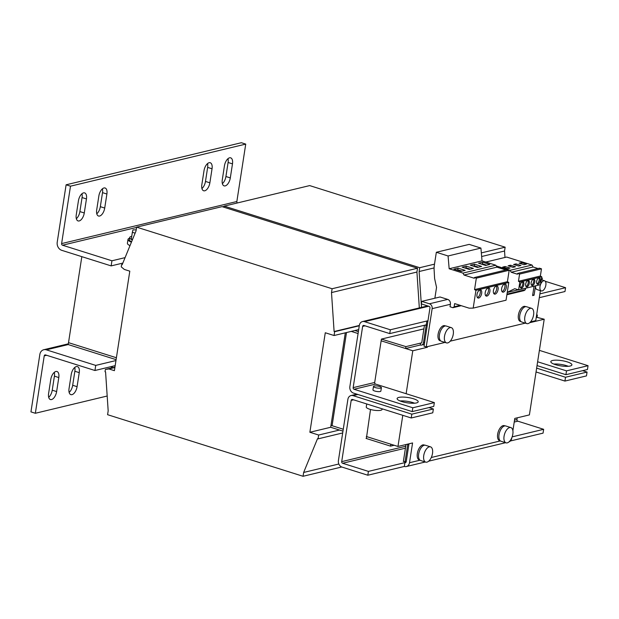 <?xml version="1.0" encoding="UTF-8"?>
<svg xmlns="http://www.w3.org/2000/svg" width="619" height="619" viewBox="0 0 619 619"><rect width="100%" height="100%" fill="white"/><g stroke="black" fill="none" stroke-linecap="round" stroke-linejoin="round"><path stroke-width="0.93" d="M567.197 361.86A10.67 2.669 8.8 0 0 556.551 360.165A10.67 2.669 8.8 0 0 550.817 361.635A10.67 2.669 8.8 0 0 555.514 364.668A10.67 2.669 8.8 0 0 566.161 366.363A10.67 2.669 8.8 0 0 571.902 364.893A10.67 2.669 8.8 0 0 567.197 361.86M568.319 366.301A10.67 2.669 8.8 0 0 566.609 365.69A10.67 2.669 8.8 0 0 553.796 364.057M413.5 398.768A10.67 2.669 8.8 0 0 402.853 397.073A10.67 2.669 8.8 0 0 397.112 398.543A10.67 2.669 8.8 0 0 401.816 401.576A10.67 2.669 8.8 0 0 412.463 403.271A10.67 2.669 8.8 0 0 418.196 401.801A10.67 2.669 8.8 0 0 413.5 398.768M414.622 403.209A10.67 2.669 8.8 0 0 412.904 402.598A10.67 2.669 8.8 0 0 400.098 400.965M537.957 284.222A3.335 1.679 107.5 0 0 540.186 281.065A3.335 1.679 107.5 0 0 539.451 277.846A3.335 1.679 107.5 0 0 538.948 277.838A3.335 1.679 107.5 0 0 536.719 280.995A3.335 1.679 107.5 0 0 537.447 284.206A3.335 1.679 107.5 0 0 537.957 284.222M536.959 283.842A3.335 1.679 107.5 0 0 538.956 281.188A3.335 1.679 107.5 0 0 538.84 277.869M532.479 285.537A3.335 1.679 107.5 0 0 534.708 282.38A3.335 1.679 107.5 0 0 533.98 279.161A3.335 1.679 107.5 0 0 533.47 279.154A3.335 1.679 107.5 0 0 531.241 282.31A3.335 1.679 107.5 0 0 531.976 285.521A3.335 1.679 107.5 0 0 532.479 285.537M531.481 285.158A3.335 1.679 107.5 0 0 533.477 282.504A3.335 1.679 107.5 0 0 533.369 279.184M521.531 288.16A3.335 1.679 107.5 0 0 523.759 285.011A3.335 1.679 107.5 0 0 523.024 281.792A3.335 1.679 107.5 0 0 522.513 281.784A3.335 1.679 107.5 0 0 520.293 284.941A3.335 1.679 107.5 0 0 521.02 288.152A3.335 1.679 107.5 0 0 521.531 288.16M520.533 287.789A3.335 1.679 107.5 0 0 522.529 285.135A3.335 1.679 107.5 0 0 522.413 281.815M527.001 286.852A3.335 1.679 107.5 0 0 529.23 283.695A3.335 1.679 107.5 0 0 528.502 280.477A3.335 1.679 107.5 0 0 527.992 280.469A3.335 1.679 107.5 0 0 525.763 283.626A3.335 1.679 107.5 0 0 526.498 286.837A3.335 1.679 107.5 0 0 527.001 286.852M526.011 286.473A3.335 1.679 107.5 0 0 528.007 283.819A3.335 1.679 107.5 0 0 527.891 280.5M495.123 294.118A4.263 2.151 107.5 0 0 497.978 290.079A4.263 2.151 107.5 0 0 497.042 285.963A4.263 2.151 107.5 0 0 496.392 285.955A4.263 2.151 107.5 0 0 493.536 289.994A4.263 2.151 107.5 0 0 494.473 294.102A4.263 2.151 107.5 0 0 495.123 294.118M493.846 293.623A4.263 2.151 107.5 0 0 496.384 290.234A4.263 2.151 107.5 0 0 496.245 285.993M503.34 292.145A4.263 2.151 107.5 0 0 506.195 288.106A4.263 2.151 107.5 0 0 505.259 283.989A4.263 2.151 107.5 0 0 504.601 283.982A4.263 2.151 107.5 0 0 501.754 288.021A4.263 2.151 107.5 0 0 502.69 292.129A4.263 2.151 107.5 0 0 503.34 292.145M502.055 291.65A4.263 2.151 107.5 0 0 504.601 288.261A4.263 2.151 107.5 0 0 504.462 284.02M478.696 298.064A4.263 2.151 107.5 0 0 481.551 294.025A4.263 2.151 107.5 0 0 480.615 289.909A4.263 2.151 107.5 0 0 479.965 289.893A4.263 2.151 107.5 0 0 477.11 293.932A4.263 2.151 107.5 0 0 478.046 298.048A4.263 2.151 107.5 0 0 478.696 298.064M477.411 297.569A4.263 2.151 107.5 0 0 479.957 294.18A4.263 2.151 107.5 0 0 479.818 289.94M486.913 296.091A4.263 2.151 107.5 0 0 489.761 292.052A4.263 2.151 107.5 0 0 488.824 287.936A4.263 2.151 107.5 0 0 488.174 287.92A4.263 2.151 107.5 0 0 485.327 291.967A4.263 2.151 107.5 0 0 486.263 296.075A4.263 2.151 107.5 0 0 486.913 296.091M485.629 295.596A4.263 2.151 107.5 0 0 488.167 292.207A4.263 2.151 107.5 0 0 488.035 287.967M71.974 394.651A7.335 3.699 107.5 0 0 77.073 386.666L79.247 372.638A7.335 3.699 107.5 0 0 77.437 366.603A7.335 3.699 107.5 0 0 71.216 374.565L69.042 388.6A7.335 3.699 107.5 0 0 70.852 394.628A7.335 3.699 107.5 0 0 71.974 394.651M69.135 392.415A7.335 3.699 107.5 0 0 72.678 385.289L74.853 371.253A7.335 3.699 107.5 0 0 74.76 367.431M51.524 399.557A7.335 3.699 107.5 0 0 56.631 391.579L58.797 377.544A7.335 3.699 107.5 0 0 56.987 371.516A7.335 3.699 107.5 0 0 50.766 379.47L48.599 393.506A7.335 3.699 107.5 0 0 50.41 399.541A7.335 3.699 107.5 0 0 51.524 399.557M48.692 397.328A7.335 3.699 107.5 0 0 52.236 390.194L54.41 376.159A7.335 3.699 107.5 0 0 54.317 372.344M103.969 187.975A7.335 3.699 107.5 0 0 98.862 195.952L96.688 209.988A7.335 3.699 107.5 0 0 98.506 216.016A7.335 3.699 107.5 0 0 104.719 208.061L106.894 194.026A7.335 3.699 107.5 0 0 105.083 187.998A7.335 3.699 107.5 0 0 103.969 187.975M229.556 157.814A7.335 3.699 107.5 0 0 224.449 165.799L222.283 179.827A7.335 3.699 107.5 0 0 224.093 185.862A7.335 3.699 107.5 0 0 230.314 177.901L232.481 163.865A7.335 3.699 107.5 0 0 230.67 157.837A7.335 3.699 107.5 0 0 229.556 157.814M209.106 162.727A7.335 3.699 107.5 0 0 204.007 170.705L201.833 184.741A7.335 3.699 107.5 0 0 203.643 190.768A7.335 3.699 107.5 0 0 209.864 182.814L212.038 168.778A7.335 3.699 107.5 0 0 210.228 162.743A7.335 3.699 107.5 0 0 209.106 162.727M83.519 192.88A7.335 3.699 107.5 0 0 78.42 200.866L76.245 214.894A7.335 3.699 107.5 0 0 78.056 220.929A7.335 3.699 107.5 0 0 84.277 212.967L86.451 198.939A7.335 3.699 107.5 0 0 84.641 192.904A7.335 3.699 107.5 0 0 83.519 192.88M432.016 448.241A8.001 4.039 -72.5 0 1 431.304 457.449A8.001 4.039 -72.5 0 1 425.725 462.122A8.001 4.039 -72.5 0 1 424.232 460.737A8.001 4.039 -72.5 0 1 424.944 451.53A8.001 4.039 -72.5 0 1 430.53 446.856A8.001 4.039 -72.5 0 1 432.016 448.241M425.725 462.122L420.672 460.528A8.001 4.039 -72.5 0 1 419.187 459.143A8.001 4.039 -72.5 0 1 419.891 449.936A8.001 4.039 -72.5 0 1 425.477 445.27L430.53 446.856M420.007 460.18L419.28 459.948A7.869 3.969 -72.5 0 1 417.933 451.027A7.869 3.969 -72.5 0 1 424.007 444.945L424.742 445.169M129.526 238.253A12.001 3.002 8.8 0 0 128.001 239.414A12.001 3.002 8.8 0 0 130.779 241.89A12.001 3.002 8.8 0 0 131.429 242.168M373.009 389.746A4 0.998 8.8 0 0 372.955 389.869A4 0.998 8.8 0 0 376.491 391.432A4 0.998 8.8 0 0 380.809 391.223A4 0.998 8.8 0 0 380.863 391.092A4 0.998 8.8 0 0 380.847 390.96M373.543 386.302A4 0.998 8.8 0 0 373.489 386.426A4 0.998 8.8 0 0 377.025 387.981A4 0.998 8.8 0 0 381.343 387.78A4 0.998 8.8 0 0 381.397 387.649A4 0.998 8.8 0 0 377.861 386.094A4 0.998 8.8 0 0 373.543 386.302M445.502 325.942L444.775 325.71A7.869 3.969 107.5 0 0 441.92 326.584A7.869 3.969 107.5 0 0 438.059 334.546A7.869 3.969 107.5 0 0 440.047 340.721L440.774 340.945M446.686 330.5A8.001 4.039 -72.5 0 1 451.29 327.629A8.001 4.039 -72.5 0 1 451.089 340.017A8.001 4.039 -72.5 0 1 446.485 342.887A8.001 4.039 -72.5 0 1 446.686 330.5M446.485 342.887L441.432 341.293A8.001 4.039 -72.5 0 1 441.633 328.906A8.001 4.039 -72.5 0 1 446.237 326.035L451.29 327.629M527.009 311.21A8.001 4.039 -72.5 0 1 531.613 308.339A8.001 4.039 -72.5 0 1 531.404 320.735A8.001 4.039 -72.5 0 1 526.8 323.598A8.001 4.039 -72.5 0 1 527.009 311.21M526.8 323.598L521.747 322.012A8.001 4.039 -72.5 0 1 521.956 309.616A8.001 4.039 -72.5 0 1 526.56 306.745L531.613 308.339M525.817 306.653L525.09 306.428A7.869 3.969 107.5 0 0 522.235 307.303A7.869 3.969 107.5 0 0 518.374 315.264A7.869 3.969 107.5 0 0 520.362 321.431L521.09 321.663M540.488 284.655A5.331 2.693 107.5 0 0 541.323 290.93A5.331 2.693 107.5 0 0 542.739 290.698A5.331 2.693 107.5 0 0 545.811 285.374A5.331 2.693 107.5 0 0 544.534 280.755A5.331 2.693 107.5 0 0 543.118 280.987A5.331 2.693 107.5 0 0 540.549 284.492M535.536 285.846A5.331 2.693 107.5 0 0 536.936 289.545L541.323 290.93M366.727 403.959L366.255 406.993A8.001 2.004 8.8 0 0 373.327 410.111A8.001 2.004 8.8 0 0 381.954 409.693A8.001 2.004 8.8 0 0 382.07 409.438L382.163 408.826M500.33 440.89L499.603 440.666A7.869 3.969 -72.5 0 1 498.256 431.745A7.869 3.969 -72.5 0 1 504.33 425.655L505.058 425.887M512.339 428.959A8.001 4.039 -72.5 0 1 511.627 438.167A8.001 4.039 -72.5 0 1 506.04 442.833A8.001 4.039 -72.5 0 1 504.555 441.448A8.001 4.039 -72.5 0 1 505.266 432.24A8.001 4.039 -72.5 0 1 510.845 427.574A8.001 4.039 -72.5 0 1 512.339 428.959M506.04 442.833L500.988 441.239A8.001 4.039 -72.5 0 1 499.502 439.854A8.001 4.039 -72.5 0 1 500.214 430.646A8.001 4.039 -72.5 0 1 505.8 425.98L510.845 427.574M121.61 264.568L122.16 264.739L136.025 230.972L136.621 227.15L332.094 288.74L331.498 292.57L334.105 331.521L334.655 331.699L334.059 335.521L325.277 332.759L309.871 432.263L318.661 435.033L318.065 438.863L317.516 438.693L303.65 472.452L303.055 476.282L107.582 414.691L108.178 410.861L105.57 371.903L105.021 371.733L105.377 369.435L108.905 368.947L114.399 370.673L129.804 271.161L124.311 269.435L121.254 266.866L121.61 264.568L122.299 264.406M345.301 332.829L330.979 425.354L332.078 425.702L346.501 332.535L332.078 425.702L330.979 425.354L330.685 427.272L342.972 431.141M309.871 432.263L330.685 427.272M331.498 292.57L416.927 272.051L419.326 307.914M334.105 331.521L359.329 325.47M332.094 288.74L417.523 268.228L416.927 272.051M136.621 227.15L222.051 206.638L417.523 268.228M108.905 368.947L114.886 367.508M105.377 369.435L114.948 367.137M303.055 476.282L341.742 466.989M303.65 472.452L338.841 464.002M318.065 438.863L342.686 432.952M318.661 435.033L339.467 430.035M334.059 335.521L358.687 329.61M334.655 331.699L359.283 325.78M116.403 357.743L101.462 353.039L116.403 357.743M81.832 256.653L68.516 342.655L101.462 353.039L68.516 342.655L68.222 344.566L116.101 359.654M481.652 256.514L504.547 251.012L504.98 257.45M224.055 207.264L224.24 206.112L419.713 267.702L419.117 271.524L434.097 267.934M419.117 271.524L421.516 307.388M481.342 252.9L505.143 247.19L504.547 251.012M419.713 267.702L434.499 264.151M224.24 206.112L309.67 185.592L505.143 247.19M536.286 317.16L544.209 319.218L529.4 414.9L514.791 418.413L512.88 430.762M366.038 438.407L390.535 446.129L394.148 445.262M390.535 446.129L390.829 444.218M405.871 462.393L404.919 462.625A1.331 1.099 -103.5 0 0 406.211 461.697L403.371 461.464L405.994 444.535M405.019 461.983L407.681 444.759A3.335 2.755 -103.5 0 0 407.728 444.117M539.389 350.362L588.05 365.697L566.509 370.866L537.625 361.767M421.493 342.88L405.94 346.617L381.412 339.096L374.696 382.472L353.155 387.641L362.641 326.406L365.048 325.826M353.155 387.641A1.331 1.099 -103.5 0 0 354.06 389.266L375.601 384.089L434.352 402.605L433.757 406.428L412.215 411.604L353.464 393.088A5.331 4.41 -103.5 0 1 349.867 386.604L359.345 325.37A5.331 4.41 -103.5 0 1 362.494 321.563L427.683 305.91M588.05 365.697L587.454 369.52L565.921 374.696L566.509 370.866M565.921 374.696L537.029 365.589M375.601 384.089A1.331 1.099 76.5 0 1 374.696 382.472M434.352 402.605L412.811 407.774L354.06 389.266M412.215 411.604L412.811 407.774M362.494 321.563A5.331 4.41 -103.5 0 1 364.529 321.648L390.334 329.78L389.738 333.602L426.251 324.836L426.839 321.013L427.977 320.743M390.334 329.78L426.839 321.013A5.331 4.41 -103.5 0 1 427.861 321.485M539.304 297.693L564.977 291.526L565.573 287.696L545.285 281.305M539.892 293.863L565.573 287.696M362.641 326.406A1.331 1.099 -103.5 0 1 363.933 325.478L389.738 333.602M424.456 325.269L421.833 342.183A1.331 1.099 -103.5 0 1 420.541 343.112L420.247 345.023L405.638 348.528L381.149 340.814L412.78 350.78L427.381 347.274L427.481 346.625M427.381 347.274L426.259 346.919M427.156 326.035A1.331 1.099 -103.5 0 0 426.251 324.836M541.579 277.838L542.244 278.047L541.524 278.217M542.244 278.047L542.174 278.496M507.271 292.3L514.776 288.694L518.621 289.909L540.526 284.647L541.749 276.77L540.364 276.028L541.478 268.824L539.443 268.189L517.538 273.443L517.422 274.209L511.201 272.252L510.126 270.302L496.19 265.915M518.621 289.909L519.844 282.032L541.749 276.77M507.247 292.462L518.312 289.808M506.992 294.102L525.345 289.7L525.577 288.237M506.891 294.737L524.076 290.613L525.345 289.7M485.799 262.061L506.659 257.047L532.031 265.04L510.126 270.302M524.038 264.715L526.444 264.135L521.508 262.58L519.093 263.152L524.038 264.715M518.56 266.031L520.974 265.45L516.029 263.895L513.623 264.468L518.56 266.031M511.201 272.252L533.106 266.99L532.031 265.04M538.004 268.53L533.106 266.99M519.844 282.032L518.459 281.289L519.573 274.085L541.478 268.824M518.459 281.289L540.364 276.028M513.089 267.346L515.495 266.766L510.551 265.211L508.145 265.783L513.089 267.346M507.611 268.661L510.017 268.081L505.081 266.526L502.667 267.099L507.611 268.661M519.573 274.085L517.538 273.443M505.862 269.985L496.879 267.153L495.804 265.211L482.023 260.87L480.924 248.08L469.194 244.381L436.341 252.273L434.352 265.11A20.001 16.527 -103.5 0 0 434.12 269.892L434.608 278.55L436.542 287.394L434.871 298.219M450.408 304.269L432.147 308.657A4 3.304 -103.5 0 0 429.447 303.79L421.763 301.368L440.016 296.981L447.699 299.403A4 3.304 -103.5 0 1 450.408 304.269L450.021 306.745L452.868 307.697L454.16 306.792L454.648 303.604L469.163 308.177L473.187 308.107L506.048 300.215L508.795 282.457L507.41 281.715L509.182 270.263L507.24 269.652L474.386 277.544L474.27 278.271L464.026 275.045L462.942 273.103L449.162 268.754L448.071 255.972L436.341 252.273M473.187 308.107L475.941 290.35L474.556 289.607L476.328 278.155L509.182 270.263M474.556 289.607L507.41 281.715M475.941 290.35L508.795 282.457M448.071 255.972L480.924 248.08M449.162 268.754L482.023 260.87M482.681 262.201L478.518 263.199L485.66 265.45L489.822 264.452L482.681 262.201L482.425 263.856L481.396 264.104M474.471 264.174L470.308 265.172L477.442 267.423L481.605 266.425L474.471 264.174L474.216 265.83L473.187 266.077M462.942 273.103L495.804 265.211M464.026 275.045L496.879 267.153M476.328 278.155L474.386 277.544M454.16 306.792L460.18 305.345M452.868 307.697L461.256 305.685M466.254 266.147L462.091 267.145L469.233 269.397L473.396 268.398L466.254 266.147L465.999 267.803L464.97 268.05M458.045 268.12L453.882 269.118L461.016 271.37L465.179 270.371L458.045 268.12L457.781 269.776L456.752 270.023M432.147 308.657L426.228 346.926L424.03 346.238L429.957 307.96A1.331 1.099 -103.5 0 0 429.052 306.343L421.369 303.921L421.763 301.368M541.509 278.287L542.267 278.527L541.447 278.728M532.711 294.814L534.058 295.24L532.595 295.588L534.05 286.202M535.512 285.854L534.058 295.24M426.228 346.926L444.999 342.423M450.23 341.162L525.314 323.133M530.545 321.88L535.752 320.627L540.395 290.636M542.043 279.974L542.267 278.527M511.797 437.772L511.735 438.182A5.331 4.41 76.5 0 1 509.066 441.834M404.323 466.447L367.818 475.222L368.413 471.392L404.919 462.625L404.323 466.447A5.331 4.41 -103.5 0 0 406.366 466.533A5.331 4.41 -103.5 0 0 409.507 462.733L412.571 442.956L397.971 446.461L366.332 436.496M406.211 461.697L408.981 443.823M405.724 446.26L341.703 461.635L351.182 400.4A1.331 1.099 -103.5 0 1 352.482 399.472L411.233 417.98L411.821 414.157L353.07 395.642A5.331 4.41 -103.5 0 0 351.035 395.556A5.331 4.41 -103.5 0 0 347.886 399.363L338.407 460.598A5.331 4.41 -103.5 0 0 342.013 467.09L367.818 475.222M514.234 422.05L517.84 421.175A1.331 1.099 76.5 0 1 516.942 419.558L514.528 420.139M341.703 461.635A1.331 1.099 -103.5 0 0 342.601 463.26L405.43 448.171M517.84 421.175L543.652 429.307L512.137 436.875M510.358 440.991L543.056 433.138L543.652 429.307M368.413 471.392L342.601 463.26M536.046 371.973L564.93 381.072L586.472 375.903L587.06 372.073L582.641 370.68M536.634 368.143L565.526 377.25L564.93 381.072M565.526 377.25L587.06 372.073M411.821 414.157L433.362 408.981L428.936 407.588M433.362 408.981L432.774 412.811L411.233 417.98M370.518 409.484L366.371 438.515M517.213 417.833L516.942 419.558M381.776 339.003L423.891 328.89M332.078 425.702L343.266 429.23M529.717 322.7L544.209 319.218M412.78 350.78L406.134 393.715M402.791 415.326L397.971 446.461M351.259 331.397L358.076 333.54L351.259 331.397M111.613 367.941L111.219 366.595M112.387 366.316L112.155 367.81M107.188 396.021L35.345 413.275L44.228 355.863A1.331 1.099 76.5 0 1 45.527 354.935L94.947 370.502L115.18 365.643M35.345 413.275L30.95 411.89L39.84 354.478A6.67 5.509 76.5 0 1 43.771 349.727A6.67 5.509 76.5 0 1 46.317 349.828L95.736 365.403L94.947 370.502M115.97 360.544L95.736 365.403M536.65 314.831L537.369 315.056L536.58 315.241M358.378 331.629L354.873 330.531M537.369 315.056L537.068 316.967M405.94 346.617L405.638 348.528M420.247 345.023A3.335 2.755 -103.5 0 0 421.516 345.077A3.335 2.755 -103.5 0 0 423.481 342.702L426.151 325.478L425.044 325.13M426.151 325.478L426.87 325.3M135.128 233.162L132.358 232.287L132.977 229.85L136.188 229.904M132.551 239.437L131.305 239.05L132.358 232.287M132.365 239.893A10.67 2.669 -171.2 0 1 129.634 237.572A10.67 2.669 -171.2 0 1 131.723 236.365M131.607 241.735A10.67 2.669 -171.2 0 1 129.317 239.615L129.634 237.572M245.735 144.103L241.348 142.718L66.109 184.802L57.219 242.207A6.67 5.509 76.5 0 0 61.722 250.316L111.141 265.891L111.931 260.785L62.511 245.217A1.331 1.099 76.5 0 1 61.614 243.592L70.496 186.18L245.735 144.103L236.853 201.515A1.331 1.099 -103.5 0 0 237.394 202.947M128.001 239.414L127.406 243.236A12.001 3.002 8.8 0 0 130.005 245.635M66.109 184.802L70.496 186.18M111.931 260.785L125.084 257.628M96.788 213.803A7.335 3.699 107.5 0 0 100.332 206.676L102.506 192.641A7.335 3.699 107.5 0 0 102.406 188.826M222.376 183.65A7.335 3.699 107.5 0 0 225.92 176.516L228.094 162.488A7.335 3.699 107.5 0 0 227.993 158.665M201.926 188.555A7.335 3.699 107.5 0 0 205.477 181.429L207.644 167.393A7.335 3.699 107.5 0 0 207.551 163.578M76.338 218.716A7.335 3.699 107.5 0 0 79.882 211.582L82.056 197.554A7.335 3.699 107.5 0 0 81.963 193.732M111.141 265.891L122.841 263.083M462.045 271.122L457.781 269.776M470.262 269.149L465.999 267.803M478.472 267.176L474.216 265.83M486.689 265.203L482.425 263.856M504.88 267.795L505.081 266.526M510.358 266.479L510.551 265.211M515.836 265.172L516.029 263.895M521.306 263.856L521.508 262.58M77.073 386.666L72.678 385.289M56.631 391.579L52.236 390.194M408.88 444.473L407.681 444.759M364.529 321.648L428.712 306.235M447.699 299.403L429.447 303.79M409.507 462.733L420.038 460.203M431.281 457.503L500.361 440.914M353.07 395.642L357.89 394.489M351.182 400.4L353.596 399.82M44.228 355.863L46.642 355.283M68.222 344.566L46.317 349.828M423.481 342.702L424.619 342.431M236.853 201.515L61.614 243.592M62.511 245.217L136.575 227.428M222.538 206.785L224.194 206.39M79.882 211.582L84.277 212.967M86.451 198.939L82.056 197.554M205.477 181.429L209.864 182.814M212.038 168.778L207.644 167.393M225.92 176.516L230.314 177.901M232.481 163.865L228.094 162.488M100.332 206.676L104.719 208.061M106.894 194.026L102.506 192.641M58.797 377.544L54.41 376.159M79.247 372.638L74.853 371.253M372.955 389.869L373.489 386.426M544.534 280.755L541.285 279.734M380.863 391.092L381.397 387.649M505.615 442.701L428.688 461.17M425.299 461.991L406.366 466.533M356.861 394.164L351.035 395.556M68.338 343.824L43.771 349.727M424.309 344.404L421.516 345.077"/></g></svg>
